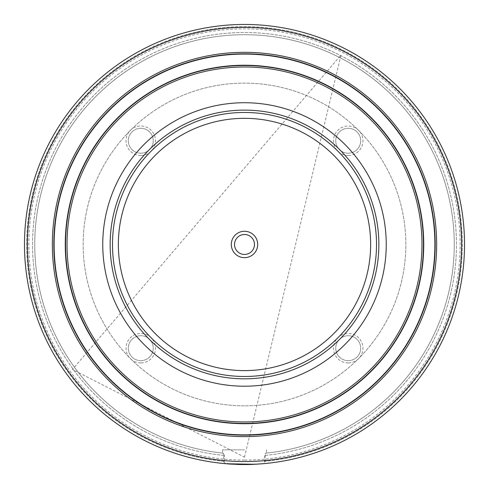 <?xml version="1.0" encoding="UTF-8"?>
<svg xmlns="http://www.w3.org/2000/svg" width="489" height="489" viewBox="0 0 489 489"><rect width="100%" height="100%" fill="white"/><g stroke="black" fill="none" stroke-linecap="round" stroke-linejoin="round"><path stroke-width="0.37" stroke-dasharray="2.44 1.83" d="M244.5 405.821A161.346 161.346 0 0 1 104.768 163.797A161.346 161.346 0 0 1 384.232 163.797A161.346 161.346 0 0 1 244.5 405.821A161.346 161.346 0 0 1 104.768 163.797A161.346 161.346 0 0 1 384.232 163.797A161.346 161.346 0 0 1 244.5 405.821A161.346 161.346 0 0 1 104.768 163.797A161.346 161.346 0 0 1 384.232 163.797A161.346 161.346 0 0 1 244.5 405.821A161.346 161.346 0 0 1 104.768 163.797A161.346 161.346 0 0 1 384.232 163.797A161.346 161.346 0 0 1 244.5 405.821M244.5 376.481A132.012 132.012 0 0 1 130.172 178.467A132.012 132.012 0 0 1 358.828 178.467A132.012 132.012 0 0 1 244.5 376.481A132.012 132.012 0 0 1 130.172 178.467A132.012 132.012 0 0 1 358.828 178.467A132.012 132.012 0 0 1 244.5 376.481A132.012 132.012 0 0 1 130.172 178.467A132.012 132.012 0 0 1 358.828 178.467A132.012 132.012 0 0 1 244.5 376.481M244.5 423.419A178.95 178.95 0 0 1 89.524 154.995A178.95 178.95 0 0 1 399.476 154.995A178.95 178.95 0 0 1 244.5 423.419M244.5 435.008A190.539 190.539 0 0 1 79.487 149.2A190.539 190.539 0 0 1 409.513 149.2A190.539 190.539 0 0 1 244.5 435.008M244.5 464.489A220.019 220.019 0 0 1 53.955 134.463A220.019 220.019 0 0 1 435.045 134.463A220.019 220.019 0 0 1 244.5 464.489A220.019 220.019 0 0 1 53.955 134.463A220.019 220.019 0 0 1 435.045 134.463A220.019 220.019 0 0 1 244.5 464.489L263.553 463.664L264.665 461.353L264.665 455.461L265.49 453.169L266.505 453.065L265.894 453.132L265.246 455.406L265.246 461.298L264.329 463.596L244.5 464.489A220.019 220.019 0 0 1 53.955 134.463A220.019 220.019 0 0 1 435.045 134.463A220.019 220.019 0 0 1 244.5 464.489L227.098 463.804L244.5 464.489M264.329 463.596A220.019 220.019 0 0 0 431.646 128.778A220.019 220.019 0 0 0 57.354 128.778A220.019 220.019 0 0 0 224.671 463.596L223.754 461.298L223.754 455.406L223.106 453.132L222.495 453.065L223.51 453.169L224.335 455.461L224.335 461.353L225.447 463.664A220.019 220.019 0 0 1 57.213 128.998A220.019 220.019 0 0 1 431.787 128.998A220.019 220.019 0 0 1 263.553 463.664A220.019 220.019 0 0 0 431.787 128.998A220.019 220.019 0 0 0 57.213 128.998A220.019 220.019 0 0 0 225.447 463.664M223.51 453.169A209.75 209.75 0 0 1 66.455 133.583A209.75 209.75 0 0 1 422.545 133.583A209.75 209.75 0 0 1 265.49 453.169M223.106 453.132A209.75 209.75 0 0 1 66.522 133.466A209.75 209.75 0 0 1 422.478 133.466A209.75 209.75 0 0 1 265.894 453.132A209.75 209.75 0 0 0 422.478 133.466A209.75 209.75 0 0 0 66.522 133.466A209.75 209.75 0 0 0 223.106 453.132M244.5 460.088A215.618 215.618 0 0 1 57.769 136.663A215.618 215.618 0 0 1 431.231 136.663A215.618 215.618 0 0 1 244.5 460.088M140.783 155.496A14.743 14.743 0 0 1 128.014 133.381A14.743 14.743 0 0 1 153.546 133.381A14.743 14.743 0 0 1 140.783 155.496M348.217 155.496A14.743 14.743 0 0 1 335.454 133.381A14.743 14.743 0 0 1 360.986 133.381A14.743 14.743 0 0 1 348.217 155.496M348.217 362.93A14.743 14.743 0 0 1 335.454 340.821A14.743 14.743 0 0 1 360.986 340.821A14.743 14.743 0 0 1 348.217 362.93M140.783 362.93A14.743 14.743 0 0 1 128.014 340.821A14.743 14.743 0 0 1 153.546 340.821A14.743 14.743 0 0 1 140.783 362.93M244.5 449.825L222.495 449.825L244.5 449.825M140.783 360.656A12.469 12.469 0 0 1 129.982 341.958A12.469 12.469 0 0 1 151.578 341.958A12.469 12.469 0 0 1 140.783 360.656A12.469 12.469 0 0 1 129.982 341.958A12.469 12.469 0 0 1 151.578 341.958A12.469 12.469 0 0 1 140.783 360.656M348.217 360.656A12.469 12.469 0 0 1 337.422 341.958A12.469 12.469 0 0 1 359.018 341.958A12.469 12.469 0 0 1 348.217 360.656A12.469 12.469 0 0 1 337.422 341.958A12.469 12.469 0 0 1 359.018 341.958A12.469 12.469 0 0 1 348.217 360.656M348.217 153.222A12.469 12.469 0 0 1 337.422 134.518A12.469 12.469 0 0 1 359.018 134.518A12.469 12.469 0 0 1 348.217 153.222A12.469 12.469 0 0 1 337.422 134.518A12.469 12.469 0 0 1 359.018 134.518A12.469 12.469 0 0 1 348.217 153.222M140.783 153.222A12.469 12.469 0 0 1 129.982 134.518A12.469 12.469 0 0 1 151.578 134.518A12.469 12.469 0 0 1 140.783 153.222A12.469 12.469 0 0 1 129.982 134.518A12.469 12.469 0 0 1 151.578 134.518A12.469 12.469 0 0 1 140.783 153.222M244.689 464.257L253.657 464.067L233.828 464L253.681 464.067L233.828 464L242.874 464.25L253.681 464.067L227.617 463.609L242.85 464.25L253.632 464.067L244.689 464.55L248.216 464.226L233.131 463.963L253.657 464.067L227.617 463.609L238.583 464.177L227.617 463.609L253.608 464.067L241.731 464.238L248.1 464.519L241.126 464.526L248.76 464.507M241.731 464.238L248.094 464.226L243.846 464.55M238.583 464.177L227.636 463.609L253.608 464.067L241.725 464.532M252.196 464.416L253.657 464.067L227.568 463.603L253.657 464.067L227.617 463.609L238.577 464.471M249.097 464.501L250.661 464.464M250.741 464.464L251.627 464.434M238.681 464.471L233.595 463.988L238.687 464.177L233.583 464.281L237.966 464.452M231.12 464.14L240.295 464.507M249.451 464.495L253.657 464.067L233.828 464L253.681 464.067L233.828 464L242.868 464.544L253.681 464.067L227.599 463.902M248.247 464.519L249.359 464.495M252.287 464.409L253.632 464.067L244.665 464.55M242.85 464.25L248.846 464.507M248.571 464.513L250.582 464.464M264.653 463.566L256.786 464.147M253.669 464.299L227.55 463.835M243.919 464.55L236.786 464.416M254.176 464.336L227.122 463.566L239.103 464.189L254.072 464.049L238.161 464.458L227.098 463.859M250.362 464.471L250.778 464.458M241.028 464.232L241.425 464.526M244.421 464.55L244.946 464.55M245.02 464.55L245.331 464.55M246.01 464.544L246.554 464.538M229.427 464.03L230.074 464.079M244.5 234.494A9.976 9.976 0 0 0 235.863 249.457A9.976 9.976 0 0 0 253.137 249.457A9.976 9.976 0 0 0 244.5 234.494M224.335 461.353A217.819 217.819 0 0 1 59.316 129.787A217.819 217.819 0 0 1 429.684 129.787A217.819 217.819 0 0 1 264.665 461.353M224.335 455.461A211.951 211.951 0 0 1 64.401 132.721A211.951 211.951 0 0 1 424.599 132.721A211.951 211.951 0 0 1 264.665 455.461M223.754 455.406A211.951 211.951 0 0 1 64.505 132.556A211.951 211.951 0 0 1 424.495 132.556A211.951 211.951 0 0 1 265.246 455.406M223.754 461.298A217.819 217.819 0 0 1 59.42 129.622A217.819 217.819 0 0 1 429.58 129.622A217.819 217.819 0 0 1 265.246 461.298M244.5 457.16L341.059 54.964L72.433 369.482L244.5 457.16M222.495 449.825L222.495 453.065M266.505 449.825L266.505 453.065"/><path stroke-width="0.73" d="M244.5 378.828A134.359 134.359 0 0 1 128.142 177.293A134.359 134.359 0 0 1 360.858 177.293A134.359 134.359 0 0 1 244.5 378.828M244.5 386.212A141.743 141.743 0 0 1 121.749 173.601A141.743 141.743 0 0 1 367.251 173.601A141.743 141.743 0 0 1 244.5 386.212M244.5 423.419A178.95 178.95 0 0 1 89.524 154.995A178.95 178.95 0 0 1 399.476 154.995A178.95 178.95 0 0 1 244.5 423.419M244.5 423.566A179.096 179.096 0 0 1 89.395 154.921A179.096 179.096 0 0 1 399.605 154.921A179.096 179.096 0 0 1 244.5 423.566A179.096 179.096 0 0 1 89.395 154.921A179.096 179.096 0 0 1 399.605 154.921A179.096 179.096 0 0 1 244.5 423.566A179.096 179.096 0 0 1 89.395 154.921A179.096 179.096 0 0 1 399.605 154.921A179.096 179.096 0 0 1 244.5 423.566M244.5 435.008A190.539 190.539 0 0 1 79.487 149.2A190.539 190.539 0 0 1 409.513 149.2A190.539 190.539 0 0 1 244.5 435.008M244.5 435.155A190.686 190.686 0 0 1 79.365 149.127A190.686 190.686 0 0 1 409.635 149.127A190.686 190.686 0 0 1 244.5 435.155A190.686 190.686 0 0 1 79.365 149.127A190.686 190.686 0 0 1 409.635 149.127A190.686 190.686 0 0 1 244.5 435.155A190.686 190.686 0 0 1 79.365 149.127A190.686 190.686 0 0 1 409.635 149.127A190.686 190.686 0 0 1 244.5 435.155M244.5 464.489A220.019 220.019 0 0 1 53.955 134.463A220.019 220.019 0 0 1 435.045 134.463A220.019 220.019 0 0 1 244.5 464.489M225.447 463.664L224.671 463.596M248.76 464.507L249.097 464.501M251.627 464.434L253.522 464.367M227.636 463.609L228.974 464M229.054 464.006L231.12 464.14M246.554 464.538L248.247 464.519M248.846 464.507L250.362 464.471M250.57 464.464L252.196 464.416M237.966 464.452L238.809 464.183M240.295 464.507L242.562 464.544M264.653 463.566L256.786 464.147M253.669 464.299L254.084 464.342M247.391 464.471L253.669 464.361M227.55 463.835L247.391 464.532M243.846 464.55L241.425 464.526M236.786 464.416L241.022 464.526M230.074 464.079L248.1 464.519M250.778 464.458L252.287 464.409M243.919 464.55L244.421 464.55M245.331 464.55L246.01 464.544M227.116 463.566L228.669 463.982M228.84 463.994L229.427 464.03M244.5 231.266A13.203 13.203 0 0 0 233.07 251.071A13.203 13.203 0 0 0 255.93 251.071A13.203 13.203 0 0 0 244.5 231.266M244.5 376.481A132.012 132.012 0 0 1 130.172 178.467A132.012 132.012 0 0 1 358.828 178.467A132.012 132.012 0 0 1 244.5 376.481M244.5 234.494A9.976 9.976 0 0 0 235.863 249.457A9.976 9.976 0 0 0 253.137 249.457A9.976 9.976 0 0 0 244.5 234.494M244.5 421.952A177.483 177.483 0 0 1 90.795 155.728A177.483 177.483 0 0 1 398.205 155.728A177.483 177.483 0 0 1 244.5 421.952M244.5 423.712A179.243 179.243 0 0 1 89.273 154.848A179.243 179.243 0 0 1 399.727 154.848A179.243 179.243 0 0 1 244.5 423.712M244.5 434.862A190.392 190.392 0 0 1 79.615 149.273A190.392 190.392 0 0 1 409.385 149.273A190.392 190.392 0 0 1 244.5 434.862M244.5 436.622A192.153 192.153 0 0 1 78.093 148.393A192.153 192.153 0 0 1 410.907 148.393A192.153 192.153 0 0 1 244.5 436.622M244.5 461.555A217.085 217.085 0 0 1 56.498 135.93A217.085 217.085 0 0 1 432.502 135.93A217.085 217.085 0 0 1 244.5 461.555M244.5 370.613A126.144 126.144 0 0 1 135.257 181.401A126.144 126.144 0 0 1 353.743 181.401A126.144 126.144 0 0 1 244.5 370.613"/></g></svg>

